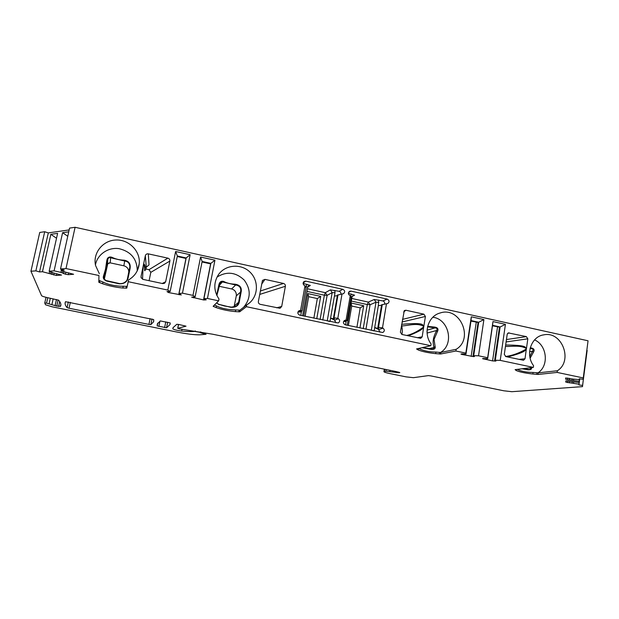 <?xml version="1.0" encoding="UTF-8"?>
<svg xmlns="http://www.w3.org/2000/svg" width="619" height="619" viewBox="0 0 619 619"><rect width="100%" height="100%" fill="white"/><g stroke="black" fill="none" stroke-linecap="round" stroke-linejoin="round"><path stroke-width="0.93" d="M149.086 280.686L150.812 272.345L148.986 269.675L145.914 269.017M148.305 253.86L149.024 264.886L146.293 267.207L145.341 255.701C145.79 254.293 146.78 253.674 148.305 253.86L167.881 258.146C169.351 258.618 170.008 259.585 169.869 261.063L165.668 281.715L164.53 283.293L162.696 283.579L143.012 279.393L141.078 277.622L141.031 276.461L141.217 277.985M285.39 286.28L281.699 306.467L280.012 308.285L260.282 304.339C258.881 303.898 258.247 302.946 258.371 301.492L262.464 280.422L264.94 279.386L283.479 283.448C284.872 283.897 285.506 284.841 285.39 286.28L259.686 294.435M508.145 332.983L507.201 334.322L504.315 354.339L505.8 356.575L523.496 360.273L525.02 358.757L526.328 349.015C519.117 353.163 512.184 355.654 505.506 356.482M508.307 332.914L526.367 336.612L527.821 338.825L526.46 348.482C524.742 347.027 527.048 345.247 505.661 345M404.277 310.645L400.385 332.179L401.924 334.477L420.711 338.353L422.181 336.829L423.713 326.878C417.709 331.444 412.022 334.314 406.629 335.475M404.416 310.529L405.847 310.235L423.899 314.181L425.408 316.456L423.845 326.329C422.011 324.99 425.609 322.321 401.669 324.294M424.634 348.141L424.796 347.081M305.144 316.301L308.649 296.679L317.33 298.567L313.864 318.151M356.915 327.289L360.212 307.867L351.708 306.026L348.381 325.478M128.667 272.909L129.68 268.282L130.021 268.832C130.895 263.826 128.891 260.939 124.001 260.173C119.606 260.05 115.521 259.067 111.753 257.218L110.631 257.767C109.122 257.264 108.17 257.899 107.776 259.663L103.891 278.473L105.779 280.492L119.916 283.657C123.962 283.587 126.485 281.97 127.468 278.813L129.835 267.114C129.851 263.539 128.133 261.504 124.69 261.025L110.631 257.767L110.182 262.851L123.846 265.791C127.003 266.712 128.651 268.762 128.783 271.942L127.305 279.417M110.182 262.851L107.783 263.748L109.3 262.827M107.783 263.748L104.278 279.27M216.712 302.737L218.468 304.223L224.302 305.956L231.405 307.14L235.746 306.335L237.015 305.469L238.586 302.389L240.551 292.052L236.288 295.882L236.365 294.83C236.156 291.773 234.57 289.808 231.607 288.949L218.971 286.233M218.468 304.231L230.701 307.303C235.862 307.581 238.733 305.701 239.313 301.662L241.023 292.648L240.551 292.052C241.371 288.028 239.739 285.676 235.646 284.995L222.43 281.931L220.31 282.597L218.902 284.608L216.704 295.162M236.288 295.882L234.067 306.931M146.293 267.207L145.867 269.265L144.738 270.782C144.366 268.801 144.56 263.547 143.237 265.845L141.031 276.461M69.034 308.223L148.931 324.418L150.843 324.611L153.566 321.834L153.682 319.574L65.506 301.701C64.631 303.488 65.165 305.469 67.107 307.635L69.034 308.223L70.318 302.351M157.187 325.896L166.542 327.791L170.001 324.557L170.194 322.94L160.352 320.936L157.311 323.93L157.187 325.896L157.752 323.103M47.764 297.739L46.557 303.155L56.77 306.103L60.507 306.273C61.382 304.649 60.747 302.614 58.596 300.176L48.653 297.925C44.576 297.043 42.208 296.292 41.558 295.658L30.95 271.246L39.74 232.458L44.707 231.73L48.313 232.906L69.166 229.92M30.95 271.246L35.871 270.867L39.531 271.934L42.456 271.718L56.414 275.455L61.544 275.06L53.335 272.925L49.156 271.215L54.101 270.843L60.979 272.383L65.459 274.202L68.245 274.674L73.599 274.263L65.274 272.074L61.095 270.325L64.26 270.085L60.515 268.971L69.568 228.094L75.092 227.289L65.985 268.545L98.947 275.517L98.816 282.241L102.622 283.765C109.292 285.993 116.039 287.409 122.848 288.013L126.779 288.121L128.628 279.889L127.15 286.365M588.05 340.79L583.098 379.3L588.05 340.79L75.092 227.289M586.866 350.362L582.487 386.635L511.812 391.695L503.758 390.782L430.677 375.872L428.348 375.625L413.422 377.683L406.118 376.87L389.761 373.559C386.078 372.785 384.136 372.158 383.935 371.679L385.923 371.183L399.031 372.754L399.828 372.592L399.062 372.298L395.595 371.462L212.472 334.183L179.378 328.859L177.777 328.279L186.033 326.182L178.852 324.488L176.81 324.286L173.018 327.714L172.833 328.859C174.063 329.687 177.011 330.422 181.677 331.049C187.572 331.614 191.944 331.738 194.799 331.413L194.861 331.126M583.098 379.3L579.268 378.782L579.229 379.571L573.534 379.145L565.619 377.969L565.689 379.246L567.561 379.733L579.136 381.312L579.067 382.542L567.608 380.971L565.781 380.956L565.843 382.171L578.982 384.198L578.943 384.925L582.587 385.42L582.487 386.635M583.214 377.93L557.146 372.421L538.035 374.456L538.251 372.847L557.371 370.75L557.146 372.421M543.002 335.011L543.853 334.84C531.164 336.372 524.989 354.625 533.578 365.705L533.338 367.384L515.109 369.644L516.269 370.541C519.503 371.973 525.044 373.133 532.866 374.023L538.035 374.456M533.338 367.384L500.222 360.382L505.429 324.341L492.964 321.586L492.562 325.3L500.144 326.971L505.429 324.341M455.901 351.012L440.62 353.998L435.714 353.642C428.1 352.815 422.29 351.592 418.282 349.983L416.548 348.946L430.847 345.712L431.118 343.994C422.854 333.355 428 316.007 440.186 312.974C459.932 306.204 474.216 338.663 456.164 349.302L455.901 351.012L465.836 353.109L465.999 354.053L461.867 353.844L460.954 354.068L462.107 354.494L473.667 356.629L474.44 356.498L473.086 355.793L473.713 355.685L478.533 355.793L487.664 357.728L487.671 358.633L482.511 358.625L492.569 360.916L495.92 361.032L494.651 360.351L495.308 360.25L500.222 360.382M430.847 345.712L246.377 306.699L239.685 311.814L235.375 311.612C228.256 310.931 221.85 309.585 216.178 307.589L213.137 306.273L218.646 300.834L207.45 298.466L214.94 260.197L200.579 257.024L202.134 261.45L210.855 263.369L214.94 260.197M128.249 281.715L167.811 290.079L170.163 291.557L166.983 291.595L168.678 292.594L181.274 294.93L179.061 293.437L182.45 293.182L192.973 295.402L195.132 296.834L191.642 297.135L203.728 299.983L206.181 299.867L203.93 298.691L207.45 298.466M60.515 268.971L65.985 268.545M46.557 303.155L44.754 302.985L45.512 304.757L52.073 306.792L175.997 331.854C186.559 333.927 194.467 334.918 199.705 334.825L206.073 334.299L200.332 332.713L200.479 331.962M200.254 331.923L200.332 332.713M200.169 332.372L194.799 331.413M60.391 306.475L60.863 304.347M44.707 231.73L35.871 270.867M39.531 271.934L48.313 232.906M61.095 270.325L61.335 269.219M42.456 271.718L50.851 234.315L57.613 233.371L49.156 271.215M54.101 270.843L62.604 232.674L68.748 231.816M62.604 232.674L67.757 236.272M63.641 273.668L64.097 271.586M62.442 272.817L62.829 271.052M60.979 272.383L61.405 270.457M50.851 234.315L56.522 238.261M51.888 274.472L52.321 272.515M50.665 273.644L51.029 271.981M49.211 273.219L49.621 271.401M246.377 306.699L246.718 304.912L249.209 303.163C258.572 295.603 258.812 280.19 249.759 271.873C240.884 263.377 225.44 264.623 218.522 274.557C213.431 282.666 213.594 290.829 218.994 299.039L218.646 300.834M465.836 353.109L471.299 316.804L483.903 319.582L478.533 355.793M487.664 357.728L492.964 321.586M543.853 334.84C562.029 330.856 573.356 360.9 557.371 370.75M98.816 282.241L98.947 275.517M99.342 273.683L95.574 265.551C92.618 253.078 102.847 240.35 115.9 240.002C128.93 239.383 140.49 251.113 139.252 263.601C138.432 270.696 134.888 276.128 128.628 279.889M167.811 290.079L175.618 251.515L190.141 254.719L182.45 293.182M192.973 295.402L200.579 257.024M381.73 304.827L386.48 303.72L382.488 327.884L383.037 328.163L378.704 329.571L374.704 327.521L377.706 328.418L378.735 328.441L378.093 327.265L382.488 327.884M386.48 303.72L387.711 303.55C389.645 301.917 389.483 300.432 387.246 299.101L351.043 291.116L349.588 291.294C347.979 292.671 348.01 294.064 349.696 295.487L350.246 295.774L346.067 320.116L344.806 320.294C342.818 321.965 342.965 323.474 345.263 324.813L382.743 332.519C384.724 331.273 384.825 329.819 383.037 328.163M337.502 295.139L342.021 293.963L337.804 318.352L338.361 318.638C340.117 320.185 340.079 321.625 338.237 322.963L299.728 315.156C297.499 313.957 297.259 312.479 299.008 310.715L299.96 310.444L298.257 311.372M342.021 293.963L343.499 293.7C345.247 291.99 345.023 290.528 342.825 289.305L305.832 281.142L304.068 281.483C302.691 282.922 302.815 284.276 304.432 285.552L304.989 285.839L300.579 310.413L299.96 310.444M145.341 255.701L143.252 265.752C143.724 264.917 144.034 261.179 145.867 269.265M374.131 330.941L378.333 305.701L381.575 305.244M379.942 332.171L378.704 329.571M359.941 327.931L363.693 305.747L351.058 303.001L351.708 306.026M360.212 307.867L363.693 305.747M317.33 298.567L320.712 296.393L316.758 318.77M308.649 296.679L307.805 293.576L320.712 296.393M303.79 316.015L307.805 293.576M306.97 291.402L324.379 295.201L325.339 292.679L330.36 289.854L339.08 291.309C340.473 291.781 341.069 292.756 340.868 294.218M303.093 283.394L310.32 285.452L308.641 285.746L307.705 287.054M301.523 311.179L301.391 311.899L297.901 312.092M335.916 322.832L334.662 320.209L330.577 318.12L334.415 296.106L337.355 295.665M300.579 310.413L301.956 311.032L299.078 311.651L301.391 311.899L300.764 315.373M304.989 285.839L306.065 288.075M329.973 321.571L330.577 318.12L334.461 319.04L333.641 317.787L337.804 318.352M127.429 278.999L127.483 278.759C127.909 280.306 123.189 284.523 119.668 283.595L119.018 283.781C124.04 284.013 127.065 282.102 128.094 278.047L130.021 268.832M128.876 273.683L127.483 278.759L128.094 278.047M142.865 268.197L143.237 265.837M142.532 279.246L143.136 266.34M123.846 265.791L124.69 261.025L124.001 260.173M111.753 257.218C108.959 256.498 107.311 257.589 106.808 260.475L105.47 269.373L103.419 276.314C102.87 278.326 103.953 279.912 106.669 281.072L119.018 283.781M107.427 264.561L107.776 259.663L106.808 260.475M103.884 277.838L103.419 276.314M103.884 278.473C104.185 279.347 104.905 280.036 106.05 280.539L106.669 281.072M99.195 280.484L102.986 282.063C107.66 284.345 113.3 285.707 119.9 286.164L127.143 286.373M95.442 264.917C97.307 254.471 108.193 247.02 118.987 248.652C130.942 251.538 137.031 258.912 137.263 270.758M522.003 368.792L527.86 369.775C530.638 369.922 531.891 369.203 531.628 367.601M522.568 368.723L529.113 369.489L527.86 369.775M529.113 369.489L529.16 369.489C530.56 369.257 530.885 368.707 530.127 367.856L530.174 367.779M522.807 368.762L530.104 367.787M529.81 356.567L532.448 351.197L533.392 352.319C534.878 349.928 534.058 348.443 530.924 347.878L530.228 347.847M530.135 358.169L533.392 352.319M529.593 351.654L532.448 351.197C533.686 349.797 533.253 348.946 531.156 348.644L530.924 347.878M529.988 348.845L531.156 348.644L530.057 348.536M505.452 346.423C512.137 346.733 520.03 344.791 526.39 348.551M526.328 349.015L526.382 349.062C524.889 350.733 525.044 352.273 507.642 356.962M517.26 369.373L518.118 369.814C522.173 371.508 527.164 372.398 533.083 372.46L538.251 372.847M534.553 339.893C547.173 345.232 549.239 365.991 537.779 372.971M422.019 347.708L431.273 349.433C434.414 349.542 435.683 348.551 435.095 346.47L434.051 339.429L437.401 331.652C438.709 329.153 437.826 327.629 434.77 327.087L427.644 326.375M422.351 347.63L432.851 349.124L431.273 349.433M432.851 349.124L435.095 346.47M428.356 348.745L433.896 347.53C433.107 343.885 432.936 341.193 433.385 339.467C433.509 337.688 434.569 334.701 436.55 330.523L437.401 331.652M427.095 333.053L436.55 330.523C437.579 329.045 437.107 328.163 435.134 327.892L434.77 327.087M427.064 330.12L435.134 327.892L427.536 326.84M427.04 332.155L427.025 331.235M418.707 348.458L420.51 349.309C425.075 351.135 430.22 352.049 435.962 352.049L440.465 352.505L456.164 349.302M432.859 317.238C449.061 319.149 454.547 344.419 440.465 352.505M401.785 334.438C402.536 332.442 402.512 329.618 401.7 325.965L401.569 324.89M423.706 326.871L423.752 326.917C422.468 328.689 422.506 330.244 408.246 335.823M401.7 325.965C408.656 325.671 416.982 322.514 423.783 326.406M241.023 292.648C242.13 287.82 240.157 285.003 235.119 284.198C230.562 284.02 226.732 283.092 223.637 281.421C221.238 280.786 219.652 281.854 218.902 284.608M231.607 288.949L235.646 284.995L235.119 284.198M219.172 285.529L222.43 281.931L223.637 281.421M235.746 306.32L230.701 307.303M234.377 305.91L239.313 301.662M238.764 311.868L239.096 310.104L239.731 310.289L246.718 304.912M239.096 310.104L232.264 309.771C225.672 309.291 220.418 308.007 216.503 305.918L214.383 305.028M216.611 302.838L219.118 304.757M217.014 277.057C226.747 271.091 235.831 272.112 244.257 280.113C251.059 289.506 250.842 298.582 243.592 307.334M219.567 284.098L217.254 293.321M384.538 304.107C384.917 302.544 384.36 301.492 382.867 300.942L374.216 299.495L368.313 302.087L370.069 304.734L365.961 329.207M346.23 320.843L346.129 321.431L343.53 321.586M348.381 293.352L354.594 295.186L352.273 296.315M350.246 295.774L351.058 297.809L347.151 320.611L344.04 321.238L346.129 321.431L345.541 324.874M347.151 320.603L346.067 320.116M203.736 298.907L210.715 263.338M203.93 298.691L210.855 263.369M202.026 261.976L210.615 263.864M195.132 296.834L202.134 261.45M179.061 293.437L186.18 257.937L190.141 254.719M175.618 251.515L177.351 256.003L186.18 257.937M178.914 293.661L186.079 257.922M177.243 256.529L185.979 258.448M170.163 291.557L177.351 256.003M587.152 350.393L582.587 385.42M578.982 384.198L579.686 378.843M578.943 384.925L579.74 378.851M579.229 379.571L579.33 378.789M579.136 381.312L579.461 378.813M579.067 382.542L579.554 378.82M572.041 382.929L572.173 381.923M573.504 383.13L573.635 382.116M569.495 382.898L569.704 381.289M573.527 380.213L573.666 379.153M572.026 380.012L572.165 378.96M569.418 379.989L569.642 378.31M495.308 360.25L500.144 326.971M494.651 360.351L499.525 326.832M492.484 325.795L499.479 327.134M487.671 358.633L492.562 325.3M473.713 355.685L478.696 322.251L483.903 319.582M471.299 316.804L471.036 320.572L478.696 322.251M473.086 355.793L478.116 322.128M470.958 321.068L478.061 322.46M465.999 354.053L471.036 320.572M162.217 283.479L165.668 281.715M169.869 261.063L150.812 272.345M167.881 258.146L148.986 269.675M276.569 307.805L281.699 306.467M283.479 283.448L260.328 291.031M261.589 284.283L264.94 279.386M507.464 333.587L509.213 332.86M403.658 312.015L405.847 310.235M526.367 336.612L506.443 339.545M423.899 314.181L402.458 319.389M150.115 318.63L148.931 324.418M151.988 319.009L150.843 324.611M158.874 326.43L159.942 321.168M164.623 327.598L165.791 321.826M167.672 322.213L166.542 327.791M67.107 307.635L68.353 301.948M384.716 369.334L384.376 371.454M386.171 369.667L385.923 371.183M389.955 370.526L389.8 371.462M397.661 371.965L397.553 372.646M399.1 372.313L399.031 372.754M178.543 324.433L177.777 328.279M172.833 328.859L173.111 327.49M205.129 332.914L204.943 333.873M200.904 332.921L201.067 332.086M195.356 330.972L195.279 331.358M181.677 331.049L182.048 329.192M46.023 297.321L44.761 302.977M49.11 303.674L50.309 298.265M51.942 304.432L53.18 298.845M55.091 305.654L56.453 299.519M56.77 306.103L58.132 299.952M58.627 306.482L59.71 301.577M68.245 274.674L68.647 272.84M65.459 274.202L65.885 272.259M56.414 275.455L56.801 273.691M53.683 274.998L54.093 273.149M382.279 304.556L378.511 327.265M381.846 304.664L378.093 327.265M381.745 304.703L377.992 327.296M351.383 301.089L367.284 304.556L363.229 328.627M307.442 288.764L325.339 292.679L327.118 295.356L324.379 295.201L320.108 319.481M327.219 320.99L332.179 292.594L327.118 295.356L322.785 320.046M334.415 296.106L334.995 292.756L332.179 292.594L330.36 289.854M342.825 289.305L339.08 291.309M305.832 281.142L303.132 282.953M307.744 287.084L310.32 285.452M307.674 287.224L305.964 286.388L305.794 287.324M302.057 315.651L300.78 315.295M306.97 284.253L305.964 286.388M334.995 292.756L334.794 290.365M306.088 287.866L301.956 310.939M328.496 321.261L329.989 321.493M333.517 319.009L333.656 318.189M338.361 318.638L334.662 320.209M338.005 294.853L334.028 317.779M337.603 294.977L333.641 317.787M337.517 295.023L333.564 317.826M99.52 282.643L99.907 280.825M102.622 283.765L102.986 282.063M122.848 288.013L123.212 286.311M126.028 288.206L126.408 286.404M527.821 338.825L506.102 341.92M518.977 359.376L525.02 358.757M516.269 370.541L516.416 369.481M532.866 374.023L533.083 372.46M536.727 374.41L536.959 372.746M433.385 339.467L434.051 339.429M439.436 353.991L439.699 352.296M440.62 353.998L440.875 352.366M435.714 353.642L435.962 352.049M418.282 349.983L418.521 348.497M425.408 316.456L402.041 321.973M417.276 337.742L422.181 336.829M239.313 297.437L239.793 297.344M213.609 306.591L213.803 305.6M216.178 307.589L216.503 305.918M235.375 311.612L235.692 309.957M239.685 311.814L240.002 310.104M346.779 325.137L345.549 324.797M378.333 305.701L378.673 300.022M351.437 294.025L350.447 296.261M372.653 330.623L374.147 330.863M371.315 330.345L376.012 302.204L378.882 302.382M374.216 299.495L376.012 302.204L370.069 304.734L367.284 304.556L368.313 302.087L351.832 298.482M387.246 299.101L382.867 300.942M351.043 291.116L348.574 292.385M354.594 295.186L353.209 295.34L352.11 296.849L350.462 296.145M352.018 296.942L347.251 325.238M351.043 297.708L347.12 320.572M345.464 320.155L344.156 320.681M377.706 328.418L381.552 305.252M203.728 299.983L203.922 298.977M193.43 297.816L193.6 296.965M179.092 294.791L179.286 293.808M168.678 292.594L168.855 291.711M567.677 382.65L567.894 381.01M565.843 382.171L566.021 380.871L565.843 382.171M567.561 379.733L567.785 378.023M495.099 361.156L495.177 360.629M492.569 360.916L497.529 326.909M483.617 359.028L483.71 358.424M473.667 356.629L473.736 356.134M471.152 356.397L476.266 322.236M462.107 354.494L462.2 353.875M237.007 305.453L236.473 305.894M170.202 323.528L170.001 324.557M153.798 320.696L153.566 321.834M384.329 369.249L383.935 371.679M178.489 324.426L177.715 328.31M46.015 297.321L44.754 302.985M60.879 304.571L60.507 306.273M308.641 285.746L307.736 287.146L302.614 315.767M306.119 287.99L301.995 310.993M337.456 295.085L333.494 317.903M142.563 279.254L143.051 266.835M128.783 271.942L129.835 267.114M128.52 273.791L129.828 267.276M137.341 270.604L139.252 263.601M439.413 313.214L440.186 312.974M220.263 282.643L216.874 295.518M249.209 303.163L248.25 303.898M381.652 304.772L377.899 327.397"/></g></svg>
